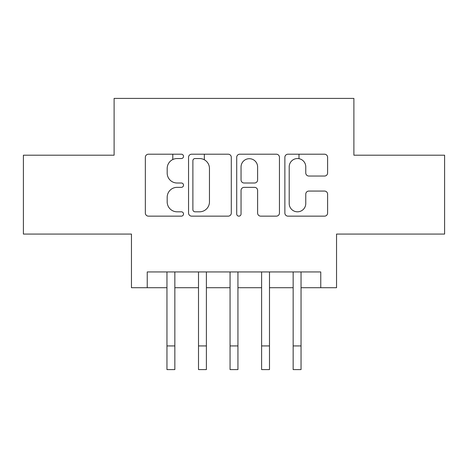 <?xml version="1.0" encoding="UTF-8"?>
<svg xmlns="http://www.w3.org/2000/svg" width="468" height="468" viewBox="0 0 468 468"><rect width="100%" height="100%" fill="white"/><g stroke="black" fill="none" stroke-linecap="round" stroke-linejoin="round"><path stroke-width="0.7" d="M183.52 156.376A2.17 2.17 0 0 0 181.35 154.206L148.45 154.206A3.095 3.095 0 0 0 145.349 157.301L145.349 213.045A3.095 3.095 0 0 0 148.45 216.146L181.35 216.146A2.17 2.17 0 0 0 183.52 213.975A2.17 2.17 0 0 0 181.35 211.811L177.097 211.811A9.91 9.91 0 0 1 167.187 201.901L167.187 197.256A9.91 9.91 0 0 1 177.097 187.346L181.35 187.346A2.17 2.17 0 0 0 183.52 185.176A2.17 2.17 0 0 0 181.35 183.006L177.097 183.006A9.91 9.91 0 0 1 167.187 173.096L167.187 168.451A9.91 9.91 0 0 1 177.097 158.541L181.35 158.541A2.17 2.17 0 0 0 183.52 156.376M324.505 176.038A3.095 3.095 0 0 0 327.606 172.944L327.606 157.301A3.095 3.095 0 0 0 324.505 154.206L287.966 154.206A3.095 3.095 0 0 0 284.866 157.301L284.866 213.045A3.095 3.095 0 0 0 287.966 216.146L324.505 216.146A3.095 3.095 0 0 0 327.606 213.045L327.606 194.156A3.095 3.095 0 0 0 324.505 191.061L308.868 191.061A3.095 3.095 0 0 0 305.768 194.156L305.768 203.527A8.284 8.284 0 0 1 297.484 211.811A8.284 8.284 0 0 1 289.201 203.527L289.201 166.824A8.284 8.284 0 0 1 297.484 158.541A8.284 8.284 0 0 1 305.768 166.824L305.768 172.944A3.095 3.095 0 0 0 308.868 176.038L324.505 176.038M147.239 287.715L147.239 271.937L320.761 271.937L320.761 287.715L336.539 287.715L336.539 234.076L444.6 234.076L444.6 155.201L353.89 155.201L353.89 98.409L114.11 98.409L114.11 155.201L23.4 155.201L23.4 234.076L131.461 234.076L131.461 287.715L166.953 287.715M231.291 157.301A3.095 3.095 0 0 0 228.191 154.206L191.652 154.206A3.095 3.095 0 0 0 188.551 157.301L188.551 213.045A3.095 3.095 0 0 0 191.652 216.146L228.191 216.146A3.095 3.095 0 0 0 231.291 213.045L231.291 157.301M239.809 154.206L276.348 154.206A3.095 3.095 0 0 1 279.449 157.301L279.449 213.045A3.095 3.095 0 0 1 276.348 216.146L260.711 216.146A3.095 3.095 0 0 1 257.616 213.045L257.616 190.441A3.095 3.095 0 0 0 254.516 187.346L244.144 187.346A3.095 3.095 0 0 0 241.043 190.441L241.043 213.975A2.17 2.17 0 0 1 238.879 216.146A2.17 2.17 0 0 1 236.709 213.975L236.709 157.301A3.095 3.095 0 0 1 239.809 154.206M174.845 287.715L198.508 287.715M206.394 287.715L230.057 287.715M237.943 287.715L261.606 287.715M269.492 287.715L293.155 287.715M301.047 287.715L320.761 287.715M195.057 158.541A2.17 2.17 0 0 0 192.886 160.711L192.886 209.641A2.17 2.17 0 0 0 195.057 211.811L199.549 211.811A9.91 9.91 0 0 0 209.459 201.901L209.459 168.451A9.91 9.91 0 0 0 199.549 158.541L195.057 158.541M257.616 166.982A8.284 8.284 0 0 0 249.327 158.699A8.284 8.284 0 0 0 241.043 166.982L241.043 179.911A3.095 3.095 0 0 0 244.144 183.006L254.516 183.006A3.095 3.095 0 0 0 257.616 179.911L257.616 166.982M166.953 345.928L174.845 345.928L174.845 369.591L166.953 369.591L166.953 271.937M174.845 345.928L174.845 271.937M172.791 159.524L172.791 154.206M198.508 345.928L206.394 345.928L206.394 369.591L198.508 369.591L198.508 271.937M206.394 345.928L206.394 271.937M204.34 159.781L204.34 154.206M230.057 345.928L237.943 345.928L237.943 369.591L230.057 369.591L230.057 271.937M237.943 345.928L237.943 271.937M261.606 345.928L269.492 345.928L269.492 369.591L261.606 369.591L261.606 271.937M269.492 345.928L269.492 271.937M293.155 345.928L301.047 345.928L301.047 369.591L293.155 369.591L293.155 271.937M301.047 345.928L301.047 271.937M298.993 158.681L298.993 154.206"/></g></svg>
